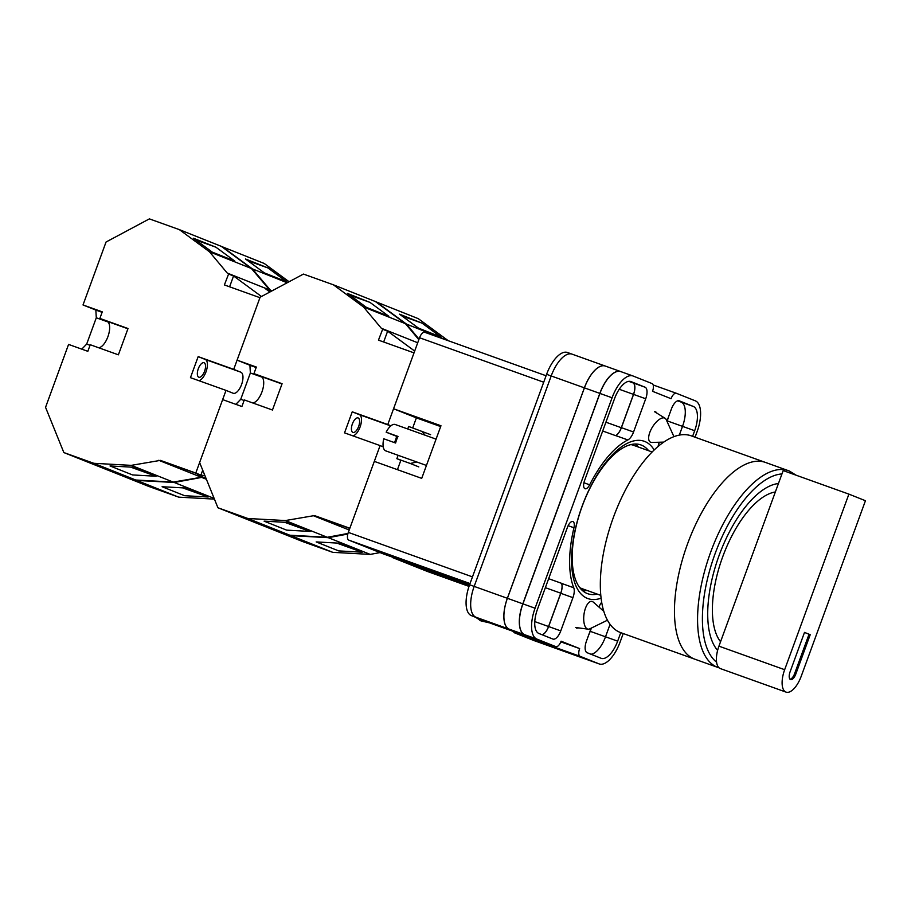 <?xml version="1.0" encoding="UTF-8"?>
<svg xmlns="http://www.w3.org/2000/svg" width="911" height="911" viewBox="0 0 911 911"><rect width="100%" height="100%" fill="white"/><g stroke="black" fill="none" stroke-linecap="round" stroke-linejoin="round"><path stroke-width="1.37" d="M601.101 598.185A83.55 36.622 -70.3 0 1 582.049 506.379A83.55 36.622 -70.3 0 1 654.189 449.988M648.632 450.706A78.995 34.629 109.7 0 0 640.923 444.932A78.995 34.629 109.7 0 0 582.106 506.47A78.995 34.629 109.7 0 0 587.641 593.676A78.995 34.629 109.7 0 0 597.252 594.109M657.173 413.343L655.669 411.761M576.492 628.135L578.792 627.93M638.281 447.005A78.995 34.629 109.7 0 0 635.411 444.021M533.926 640.535A28.013 12.276 -70.3 0 1 533.744 640.479A28.013 12.276 -70.3 0 1 533.573 640.41L586.9 659.518A28.013 12.276 109.7 0 0 587.083 659.587A28.013 12.276 109.7 0 0 587.253 659.644M513.519 631.482A7.003 3.075 -70.3 0 0 514.601 632.849L533.573 640.41M490.437 623.204A7.003 3.075 -70.3 0 1 490.391 623.192A7.003 3.075 -70.3 0 1 490.346 623.181L555.824 646.639L536.852 639.067A28.013 12.276 109.7 0 1 535.076 608.218L612.078 397.777A28.013 12.276 109.7 0 1 632.94 375.958A28.013 12.276 109.7 0 1 633.111 376.027L652.082 383.588A7.003 3.075 109.7 0 1 652.538 391.309L671.077 398.699A7.003 3.075 109.7 0 1 676.292 393.245A7.003 3.075 109.7 0 1 676.338 393.267L695.309 400.829A28.013 12.276 109.7 0 1 697.097 431.677L695.07 437.212M567.633 352.568A28.013 12.276 -70.3 0 0 567.462 352.5A28.013 12.276 -70.3 0 0 546.6 374.33L469.586 584.76A28.013 12.276 -70.3 0 0 471.374 615.608L490.346 623.181M560.834 641.856L579.635 648.586L561.085 641.196A7.003 3.075 109.7 0 1 555.869 646.651A7.003 3.075 109.7 0 1 555.824 646.639M627.85 439.945A10.499 4.601 109.7 0 0 633.555 432.008L645.717 398.767A10.499 4.601 109.7 0 0 645.045 387.198L631.072 381.618A22.058 9.668 109.7 0 0 630.924 381.561A22.058 9.668 109.7 0 0 614.504 398.745L584.509 480.712A7.254 3.177 109.7 0 0 585.021 488.717A7.254 3.177 109.7 0 0 589.668 484.811A87.194 38.216 109.7 0 1 627.85 439.945L615.711 435.595A10.499 4.601 109.7 0 0 621.404 427.658L633.566 394.406A10.499 4.601 109.7 0 0 632.906 382.836L645.045 387.198M659.222 442.256L659.234 442.234A10.499 4.601 109.7 0 0 658.118 446.458M666.932 421.201L671.396 409.005A10.499 4.601 109.7 0 1 679.219 400.817A10.499 4.601 109.7 0 1 679.287 400.84L693.26 406.42A22.058 9.668 109.7 0 1 694.672 430.709L692.611 436.335M537.49 609.186A22.058 9.668 109.7 0 0 538.902 633.475L552.886 639.055A10.499 4.601 109.7 0 0 552.943 639.078A10.499 4.601 109.7 0 0 560.766 630.902L572.939 597.65A10.499 4.601 109.7 0 0 573.759 587.766A87.194 38.216 109.7 0 1 573.953 527.754A7.254 3.177 109.7 0 0 572.894 521.57A7.254 3.177 109.7 0 0 567.485 527.218L537.49 609.186M591.193 628.146L586.445 641.139A10.499 4.601 109.7 0 0 587.117 652.709L601.089 658.277A22.058 9.668 109.7 0 0 601.237 658.334A22.058 9.668 109.7 0 0 617.658 641.15L620.767 632.655A104.526 45.812 109.7 0 1 620.106 632.405A104.526 45.812 109.7 0 1 613.16 518.04A104.526 45.812 109.7 0 1 691.278 435.857L765.399 462.412A104.526 45.812 -70.3 0 1 766.071 462.663M601.681 602.251A10.499 4.601 109.7 0 0 598.937 607.045M586.9 659.518L599.051 663.868A28.013 12.276 109.7 0 0 599.222 663.937A28.013 12.276 109.7 0 0 620.084 642.118L623.226 633.532M579.635 648.586A7.003 3.075 109.7 0 0 580.079 656.307L599.051 663.868M546.6 374.33L551.189 375.97L474.175 586.399A28.013 12.276 -70.3 0 0 475.963 617.248L471.374 615.608M572.04 354.14L605.234 366.028A28.013 12.276 -70.3 0 0 584.372 387.847L551.189 375.958A28.013 12.276 -70.3 0 1 572.04 354.14A28.013 12.276 -70.3 0 1 572.222 354.208M668.458 417.01A22.058 9.668 -70.3 0 1 667.216 420.882L682.521 426.371A22.058 9.668 109.7 0 0 681.109 402.07L693.26 406.42M658.425 444.932L659.405 442.234M667.023 421.417L667.068 420.836M591.41 628.043L590.214 631.323A22.058 9.668 -70.3 0 1 588.665 635.069M599.723 605.325L599.062 607.147M679.31 435.128L682.521 426.359L694.672 430.709M590.92 654.223A22.058 9.668 109.7 0 0 605.508 636.8L617.658 641.15M610.063 624.342L605.508 636.8L590.055 631.266M475.963 617.248L536.852 639.067M620.972 371.677A28.013 12.276 109.7 0 0 620.79 371.608A28.013 12.276 109.7 0 0 599.928 393.427L522.925 603.868A28.013 12.276 109.7 0 0 524.713 634.716M620.881 371.642L620.858 371.631A28.013 12.276 -70.3 0 0 620.687 371.563A28.013 12.276 -70.3 0 0 599.825 393.393L522.812 603.822A28.013 12.276 -70.3 0 0 524.599 634.671M548.65 578.69L561.575 583.325A87.194 38.216 109.7 0 0 561.609 583.416L573.759 587.766M542.136 634.773A10.499 4.601 109.7 0 0 548.627 626.54L560.789 593.3A10.499 4.601 109.7 0 0 561.609 583.416M615.711 435.595A87.194 38.216 109.7 0 0 615.62 435.64A10.499 4.601 -70.3 0 0 621.302 427.714L633.498 394.383A10.499 4.601 -70.3 0 0 632.826 382.814L632.906 382.836M582.801 590.875A78.995 34.629 109.7 0 0 586.9 590.396M561.575 583.325A10.499 4.601 -70.3 0 1 560.743 593.186L548.547 626.517A10.499 4.601 -70.3 0 1 542.068 634.739M585.363 589.838A78.084 34.231 -70.3 0 1 581.799 589.975M633.202 445.183L633.361 444.158M538.64 642.232L571.823 654.121A28.013 12.276 -70.3 0 0 571.949 654.166A28.013 12.276 -70.3 0 1 571.778 654.109A28.013 12.276 -70.3 0 1 571.596 654.041M509.192 629.159A28.013 12.276 -70.3 0 1 507.404 598.299L522.812 603.822M605.451 366.12A28.013 12.276 -70.3 0 0 605.28 366.051A28.013 12.276 -70.3 0 0 584.418 387.87L507.404 598.299M584.372 387.847L507.359 598.288A28.013 12.276 -70.3 0 0 509.147 629.137M673.946 436.676L666.203 419.618A14.007 6.07 121.9 0 0 665.076 418.263A14.007 6.07 121.9 0 0 664.654 418.047A14.007 6.07 121.9 0 0 650.727 430.22A14.007 6.07 121.9 0 0 650.26 442.04A14.007 6.07 121.9 0 0 650.682 442.245A14.007 6.07 121.9 0 0 651.969 442.461L663.823 442.097M607.443 620.209L589.77 628.841A14.007 5.99 -82.5 0 1 588.085 629.159A14.007 5.99 -82.5 0 1 587.458 629A14.007 5.99 -82.5 0 1 584.782 610.427A14.007 5.99 -82.5 0 1 591.751 601.385A14.007 5.99 -82.5 0 1 592.378 601.556A14.007 5.99 -82.5 0 1 593.3 602.125L603.777 611.27M260.853 524.838L302.805 541.612L332.766 552.339L370.23 554.4L380.046 552.578M337.241 543.07L354.948 549.424L338.983 543.172M336.671 543.047L362.225 552.191L338.71 550.904L316.174 541.92L339.689 543.207L362.225 552.191M448.269 340.714L418.286 318.656L375.446 301.609M419.049 339.131L406.454 324.077L447.199 340.327M406.454 324.077L376.345 301.928M418.411 328.074L440.947 337.059L422.055 323.154L399.519 314.17L418.411 328.074M260.865 524.884L290.825 535.622L332.766 552.339M290.825 535.622L328.29 537.672L370.23 554.4M328.29 537.672L347.808 534.062M401.933 315.958L422.055 323.154M694.239 658.96A104.526 45.812 -70.3 0 1 687.293 544.596A104.526 45.812 -70.3 0 1 765.399 462.412A104.526 45.812 109.7 0 0 687.293 544.596A104.526 45.812 109.7 0 0 694.239 658.96A104.526 45.812 109.7 0 0 694.899 659.211A104.526 45.812 -70.3 0 1 694.239 658.96M652.162 451.981L633.475 445.274A76.16 33.388 109.7 0 0 630.879 444.602M579.669 587.549A76.16 33.388 109.7 0 0 581.617 588.495A76.16 33.388 109.7 0 0 582.095 588.677L600.793 595.373M778.449 483.525A91.043 39.902 109.7 0 0 719.052 555.596A91.043 39.902 109.7 0 0 717.617 650.374M848.904 494.126L865.45 500.72L801.202 676.304A20.304 8.905 -70.3 0 1 786.079 692.121A20.304 8.905 -70.3 0 1 785.942 692.075A20.304 8.905 -70.3 0 1 784.656 669.699L848.904 494.126L783.187 470.577L775.352 491.974A82.286 36.064 109.7 0 0 722.708 556.792A82.286 36.064 109.7 0 0 720.555 641.731L775.352 491.974M720.487 668.617A20.304 8.905 -70.3 0 1 720.362 668.583A20.304 8.905 -70.3 0 1 720.225 668.526A20.304 8.905 -70.3 0 1 718.938 646.161L720.555 641.731M790.076 671.862A7.003 3.075 109.7 0 0 790.566 679.595A7.003 3.075 109.7 0 0 795.781 674.14L810.221 634.682L804.504 632.405L790.076 671.862M804.493 632.45L810.221 634.682M790.019 679.242A7.003 3.075 109.7 0 0 794.586 673.719L809.025 634.261M426.439 465.441L385.774 450.877A14.007 6.138 109.7 0 1 383.77 438.772L395.625 443.019A14.007 6.138 -70.3 0 1 396.649 439.66A14.007 6.138 -70.3 0 1 398.027 436.449L386.173 432.201A14.007 6.138 109.7 0 1 395.226 424.503L436.073 439.136M397.845 436.825L386.173 432.201M543.708 382.221L419.55 337.753L393.563 408.766L440.97 425.756L421.713 478.366L374.307 461.376L348.321 532.4L472.479 576.879M470.03 583.552L348.765 540.109L383.394 553.922L469.632 584.657M348.765 540.109A7.003 3.075 -70.3 0 1 348.321 532.4M397.435 469.666L400.863 460.283L396.866 458.688L398.118 455.295M412.706 427.919L416.384 417.876L393.563 408.766M419.55 337.753A7.003 3.075 -70.3 0 1 424.765 332.299A7.003 3.075 -70.3 0 1 424.811 332.31L546.076 375.753L424.765 332.299M427.601 571.539A7.003 3.075 -70.3 0 1 427.555 571.527A7.003 3.075 -70.3 0 1 427.51 571.504L469.017 586.388L427.555 571.527M469.416 585.249L392.88 557.703L427.51 571.504M416.384 417.876L440.673 426.576M252.757 402.958A14.007 6.138 109.7 0 0 261.958 391.901A14.007 6.138 109.7 0 0 261.07 376.471L253.941 373.624L256.344 367.053L237.088 360.152L260.113 297.225L303.443 274.074L333.403 284.813L363.512 306.961L381.31 328.245L387.79 331.274L414.676 351.065M352.375 423.934A7.698 3.382 -70.3 0 1 358.114 417.933A7.698 3.382 -70.3 0 1 358.649 426.428A7.698 3.382 -70.3 0 1 352.921 432.429A7.698 3.382 -70.3 0 1 352.375 423.934M347.979 533.447L327.288 537.274L289.823 535.212L259.863 524.485L217.923 507.757L199.623 462.526L222.648 399.61L241.905 406.511L244.307 399.929L272.457 410.018L282.091 383.713L253.941 373.624M244.102 400.487L240.743 399.291L235.858 404.336M240.743 399.291L250.366 372.986L249.921 365.265L237.088 360.152M388.872 316.299L366.336 307.314L347.444 293.41L369.98 302.395L388.872 316.299M352.842 435.834A11.205 4.908 109.7 0 0 360.505 425.744A11.205 4.908 109.7 0 0 359.367 414.653L352.238 411.818L344.529 432.862L380.092 445.593L349.847 528.243L314.466 515.569L285.348 520.557L247.883 518.496L217.923 507.757M352.238 411.818L387.79 424.549L414.015 352.876L378.464 340.133L382.654 329.235M430.596 434.672L408.663 426.473L407.741 428.99M390.921 425.801L387.79 424.549M394.395 442.575A11.205 4.908 109.7 0 0 396.604 436.358M383.224 446.845L380.092 445.593M327.288 537.274L285.348 520.557M289.823 535.212L247.883 518.496M310.15 531.432L287.614 522.447L264.099 521.149L286.635 530.134L310.15 531.432L284.608 522.276M417.716 342.764L381.31 328.245M314.466 515.569L349.778 528.426M349.198 529.997L312.792 515.478M363.512 306.961L405.452 323.678L375.343 301.53L333.403 284.813M405.452 323.678L418.844 339.701M416.782 461.991L410.246 463.483L396.866 458.688M418.798 466.899L410.246 463.483M425.038 435.185L422.032 431.256M285.302 522.31L301.826 528.232L287.067 522.413M349.858 295.187L369.98 302.395M382.472 329.167L387.79 331.274M387.608 331.217L383.668 342.001M262.117 377.188L250.366 372.986M256.173 367.509L249.921 365.265M106.781 469.643L148.732 486.417L178.693 497.144L214.427 499.114M183.168 487.875L200.887 494.229L184.91 487.977M182.61 487.852L208.152 496.996L184.637 495.709L162.101 486.725L185.616 488.011L208.152 496.996M289.072 281.75L264.213 263.461L221.373 246.414M270.863 290.677L252.381 268.882L287.181 282.763M252.381 268.882L222.273 246.733M264.338 272.879L286.885 281.863L267.982 267.959L245.446 258.975L264.338 272.879M106.792 469.689L136.764 480.427L174.217 482.477L201.673 477.41L206.125 478.605M201.673 477.41L206.41 479.288M270.191 290.176L271.979 290.894M136.764 480.427L178.693 497.144M174.217 482.477L214.131 498.397M203.335 477.501L206.08 478.48M247.86 260.762L267.982 267.959M98.695 347.763A14.007 6.138 109.7 0 0 107.897 336.706A14.007 6.138 109.7 0 0 106.997 321.276L99.868 318.429L102.271 311.858L83.015 304.957L106.04 242.03L149.37 218.879L179.33 229.618L209.439 251.766L227.238 273.049L233.717 276.079L261.468 296.508M198.302 368.739A7.698 3.382 -70.3 0 1 204.041 362.737A7.698 3.382 -70.3 0 1 204.576 371.232A7.698 3.382 -70.3 0 1 198.849 377.234A7.698 3.382 -70.3 0 1 198.302 368.739M204.861 475.462L197.197 475.052L202.333 477.091L173.215 482.078L135.75 480.017L105.79 469.29L63.85 452.562L45.55 407.331L68.576 344.415L87.832 351.316L90.246 344.734L118.384 354.823L128.018 328.518L99.868 318.429M90.03 345.292L86.67 344.096L81.785 349.141M86.67 344.096L96.293 317.791L95.849 310.07L83.015 304.957M234.81 261.104L212.263 252.119L193.371 238.215L215.907 247.2L234.81 261.104M198.769 380.639A11.205 4.908 109.7 0 0 206.433 370.549A11.205 4.908 109.7 0 0 205.294 359.458L198.165 356.622L190.456 377.666L226.019 390.398L195.774 473.048L160.393 460.374L131.275 465.362L93.81 463.3L63.85 452.562M198.165 356.622L233.717 369.354L259.942 297.681L224.391 284.938L228.581 274.04M226.019 390.398L233.148 393.245A11.205 4.908 109.7 0 0 233.216 393.267A11.205 4.908 109.7 0 0 241.597 384.465A11.205 4.908 109.7 0 0 240.846 372.2L233.717 369.354M195.774 473.048L200.91 475.098L202.709 470.167M173.215 482.078L131.275 465.362M135.75 480.017L93.81 463.3M156.077 476.237L133.541 467.252L110.026 465.954L132.562 474.938L156.077 476.237L130.535 467.081M269.872 292.01L265.386 288.707L271.774 290.996M179.33 229.618L221.271 246.334L251.379 268.483L269.963 290.358M269.178 289.778L227.238 273.049M160.393 460.374L200.91 475.098M200.659 477L158.719 460.283M251.379 268.483L209.439 251.766M202.333 477.091L206.057 478.434M197.197 475.052L205.954 478.184M131.23 467.115L147.753 473.037L133.006 467.218M195.785 239.992L215.907 247.2M228.41 273.972L233.717 276.079M233.546 276.022L229.595 286.806M108.045 321.993L96.293 317.791M102.1 312.314L95.849 310.07M514.601 632.849L580.079 656.307M522.925 603.868L535.076 608.218M599.928 393.427L612.078 397.777M676.292 393.245L653.164 384.966L676.247 393.233M568.145 525.67L573.953 527.754M560.789 593.3L572.939 597.65M548.627 626.54L560.766 630.902M677.659 400.829L681.2 402.104M621.404 427.658L633.555 432.008M602.695 431.005L615.62 435.64M583.905 482.75L589.668 484.811M628.761 381.356L632.826 382.814M633.566 394.406L645.717 398.767M584.418 387.87L599.825 393.393M545.37 587.675L560.743 593.186M534.78 621.587L548.547 626.517M605.917 422.203L621.302 427.714M619.229 389.27L633.498 394.383M469.586 584.76L507.359 598.288M489.662 622.908L481.293 620.96A19.883 8.506 -82.5 0 1 478.036 618.262M620.767 632.655L718.016 667.49A104.526 45.812 -70.3 0 1 717.344 667.239A104.526 45.812 -70.3 0 1 710.409 552.875A104.526 45.812 -70.3 0 1 788.516 470.691A104.526 45.812 -70.3 0 1 789.177 470.941M781.957 473.936A101.019 44.286 109.7 0 0 713.803 557.316A101.019 44.286 109.7 0 0 716.57 662.16M784.656 669.699L718.938 646.161M794.586 673.719L795.781 674.14M359.367 414.653L390.785 425.915M281.989 383.964L261.07 376.471M205.294 359.458L240.846 372.2M127.916 328.769L106.997 321.276M587.083 659.587L599.222 663.937M490.391 623.192L555.869 646.651M620.79 371.608L632.94 375.958M571.778 654.109L587.185 659.632M605.28 366.051L620.687 371.563M533.744 640.479L538.401 642.141M567.462 352.5L571.812 354.06M665.076 418.263L654.428 411.635M588.085 629.159L575.604 627.508M481.293 620.96L475.69 617.328M765.399 462.412L789.279 470.987L796.18 475.235M718.016 667.49L719.109 667.854M786.079 692.121L720.362 668.583"/></g></svg>
